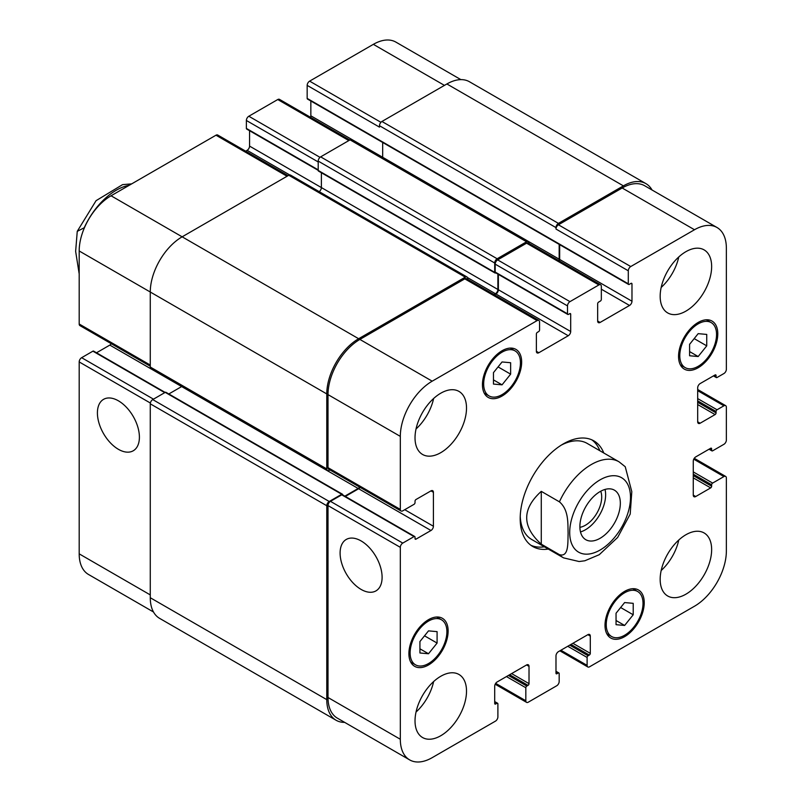 <?xml version="1.0" encoding="UTF-8"?>
<svg xmlns="http://www.w3.org/2000/svg" width="802" height="802" viewBox="0 0 802 802"><rect width="100%" height="100%" fill="white"/><g stroke="black" fill="none" stroke-linecap="round" stroke-linejoin="round"><path stroke-width="1.2" d="M79.187 273.933L75.639 251.347L77.253 231.357L84.471 227.628M541.28 491.355L559.415 501.831C569.079 510.052 567.736 524.027 568.117 533.26C567.736 542.052 569.079 557.58 559.415 554.643L541.28 544.167L541.28 491.355C521.841 508.959 521.841 526.563 541.28 544.167M630.202 514.102L631.806 491.676L625.239 466.744M580.488 531.927A28.601 16.511 120 0 0 605.019 489.441M579.896 527.325A23.047 13.303 120 0 0 601.701 497.029A23.047 13.303 120 0 0 600.738 491.225M579.886 526.613A28.601 16.511 -60 0 1 592.367 497.821A28.601 16.511 -60 0 1 614.412 490.162A28.601 16.511 -60 0 1 614.412 523.185A28.601 16.511 -60 0 1 585.811 539.706A28.601 16.511 -60 0 1 579.886 526.613M591.826 439.837A61.012 35.228 -60 0 1 599.866 450.734M544.388 546.814A61.012 35.228 -60 0 1 530.934 545.3M548.317 549.079A61.012 35.228 -60 0 1 532.829 546.543A61.012 35.228 -60 0 1 523.475 497.651A61.012 35.228 -60 0 1 563.335 443.887A61.012 35.228 -60 0 1 593.851 440.859A61.012 35.228 -60 0 1 603.786 453M561.33 445.1A55.468 32.03 -60 0 1 587.154 443.396L619.024 461.802A55.468 32.03 120 0 0 591.285 464.548A55.468 32.03 120 0 0 559.415 501.831M559.415 554.643A55.468 32.03 120 0 0 563.555 557.871L531.686 539.475A55.468 32.03 -60 0 1 520.237 516.267M118.405 449.31A29.694 17.143 60 0 1 99.007 423.135A29.694 17.143 60 0 1 103.558 399.346A29.694 17.143 60 0 1 133.252 416.489A29.694 17.143 60 0 1 133.252 450.774A29.694 17.143 60 0 1 118.405 449.31M361.1 589.42A29.694 17.143 60 0 1 341.702 563.255A29.694 17.143 60 0 1 346.253 539.455A29.694 17.143 60 0 1 375.948 556.598A29.694 17.143 60 0 1 375.948 590.894A29.694 17.143 60 0 1 361.1 589.42M165.142 392.419L93.603 351.116A1.383 0.802 120 0 0 92.912 351.176L81.634 357.692A3.469 2.005 120 0 0 79.187 361.933L79.187 553.851A45.072 26.025 120 0 0 88.521 574.483L153.503 612.006M111.277 343.707A3.469 2.005 -60 0 1 109.824 345.091L96.511 352.79M288.078 175.658L217.713 135.027A3.469 2.005 120 0 0 215.979 135.207L111.057 195.778A45.072 26.025 120 0 0 79.187 250.976L79.187 324.008A3.469 2.005 120 0 0 79.909 325.592L150.275 366.223M249.562 130.716L249.562 146.104A3.469 2.005 -60 0 1 247.106 150.345L245.673 151.177M349.852 139.999L279.487 99.368A3.469 2.005 120 0 0 277.753 99.538L248.82 116.24A3.469 2.005 120 0 0 246.374 120.48L246.374 128.41A1.383 0.802 120 0 0 246.655 129.042L318.204 170.345M310.845 100.992L310.845 115.809A3.469 2.005 -60 0 1 310.554 117.303M460.879 79.629L395.887 42.105A45.072 26.025 120 0 0 373.351 44.341L309.622 81.142A3.469 2.005 120 0 0 307.166 85.383L307.166 98.405A1.383 0.802 120 0 0 307.457 99.037L628.588 284.449A1.383 0.802 120 0 0 629.279 284.379L630.994 283.387A1.383 0.802 -60 0 1 631.695 283.317A1.383 0.802 -60 0 1 631.976 283.948L631.976 301.221A3.469 2.005 -60 0 1 629.53 305.462L600.107 322.444A3.469 2.005 -60 0 1 598.372 322.625A3.469 2.005 -60 0 1 597.66 321.031L597.66 303.768A1.383 0.802 -60 0 1 598.643 302.063L600.357 301.081A1.383 0.802 120 0 0 601.34 299.377L601.34 286.354A3.469 2.005 120 0 0 600.618 284.77A3.469 2.005 120 0 0 598.883 284.941L569.961 301.642A3.469 2.005 120 0 0 567.505 305.893L567.505 313.813A1.383 0.802 120 0 0 567.796 314.454A1.383 0.802 120 0 0 568.488 314.384L569.711 313.672A1.383 0.802 -60 0 1 570.402 313.602A1.383 0.802 -60 0 1 570.693 314.244L570.693 331.507A3.469 2.005 -60 0 1 568.247 335.747L538.824 352.74A3.469 2.005 -60 0 1 537.089 352.91A3.469 2.005 -60 0 1 536.378 351.316L536.378 334.053A1.383 0.802 -60 0 1 537.35 332.359L538.583 331.647A1.383 0.802 120 0 0 539.566 329.953L539.566 322.023A3.469 2.005 120 0 0 538.844 320.439A3.469 2.005 120 0 0 537.109 320.61L432.188 381.181A45.072 26.025 120 0 0 400.318 436.378L400.318 509.41A3.469 2.005 120 0 0 401.04 510.994A3.469 2.005 120 0 0 402.774 510.824L414.053 504.318A1.383 0.802 120 0 0 415.025 502.613L415.025 501.2A1.383 0.802 -60 0 1 416.007 499.506L430.965 490.874A3.469 2.005 -60 0 1 432.699 490.704A3.469 2.005 -60 0 1 433.411 492.288L433.411 526.252A3.469 2.005 -60 0 1 430.965 530.503L416.007 539.134A1.383 0.802 -60 0 1 415.316 539.205A1.383 0.802 -60 0 1 415.025 538.563L415.025 537.15A1.383 0.802 120 0 0 414.744 536.518A1.383 0.802 120 0 0 414.053 536.588L402.774 543.094A3.469 2.005 120 0 0 400.318 547.345L400.318 739.264A45.072 26.025 120 0 0 409.652 759.895A45.072 26.025 120 0 0 432.188 757.659L495.435 721.148A3.469 2.005 120 0 0 497.892 716.898L497.892 703.875A1.383 0.802 120 0 0 497.601 703.244A1.383 0.802 120 0 0 496.909 703.314L495.676 704.016A1.383 0.802 -60 0 1 494.984 704.086A1.383 0.802 -60 0 1 494.704 703.454L494.704 686.191A3.469 2.005 -60 0 1 497.15 681.941L526.573 664.958A3.469 2.005 -60 0 1 528.297 664.788A3.469 2.005 -60 0 1 529.019 666.372L529.019 683.635A1.383 0.802 -60 0 1 528.037 685.339L526.814 686.041A1.383 0.802 120 0 0 525.831 687.745L525.831 700.768A3.469 2.005 120 0 0 526.553 702.351A3.469 2.005 120 0 0 528.287 702.181L556.718 685.76A3.469 2.005 120 0 0 559.174 681.52L559.174 673.59A1.383 0.802 120 0 0 558.884 672.958A1.383 0.802 120 0 0 558.192 673.028L556.969 673.73A1.383 0.802 -60 0 1 556.277 673.8A1.383 0.802 -60 0 1 555.986 673.169L555.986 655.896A3.469 2.005 -60 0 1 558.433 651.655L587.856 634.673A3.469 2.005 -60 0 1 589.59 634.502A3.469 2.005 -60 0 1 590.302 636.086L590.302 653.349A1.383 0.802 -60 0 1 589.32 655.054L588.097 655.755A1.383 0.802 120 0 0 587.114 657.46L587.114 665.379A3.469 2.005 120 0 0 587.836 666.973A3.469 2.005 120 0 0 589.57 666.793L694.492 606.222A45.072 26.025 120 0 0 726.361 551.024L726.361 477.992A3.469 2.005 120 0 0 725.64 476.408A3.469 2.005 120 0 0 723.905 476.578L712.627 483.085A1.383 0.802 120 0 0 711.645 484.789L711.645 486.202A1.383 0.802 -60 0 1 710.672 487.897L695.715 496.538A3.469 2.005 -60 0 1 693.981 496.709A3.469 2.005 -60 0 1 693.269 495.115L693.269 461.15A3.469 2.005 -60 0 1 695.715 456.909L710.672 448.268A1.383 0.802 -60 0 1 711.364 448.208A1.383 0.802 -60 0 1 711.645 448.839L711.645 450.253A1.383 0.802 120 0 0 711.935 450.884A1.383 0.802 120 0 0 712.627 450.824L723.905 444.308A3.469 2.005 120 0 0 726.361 440.067L726.361 407.226A3.469 2.005 120 0 0 725.64 405.642A3.469 2.005 120 0 0 723.905 405.812L717.038 409.772A1.383 0.802 120 0 0 716.066 411.476L716.066 412.89A1.383 0.802 -60 0 1 715.083 414.584L700.126 423.225A3.469 2.005 -60 0 1 698.392 423.396A3.469 2.005 -60 0 1 697.68 421.802L697.68 387.837A3.469 2.005 -60 0 1 700.126 383.587L715.083 374.955A1.383 0.802 -60 0 1 715.775 374.885A1.383 0.802 -60 0 1 716.066 375.526L716.066 376.94A1.383 0.802 120 0 0 716.346 377.572A1.383 0.802 120 0 0 717.038 377.501L723.905 373.542A3.469 2.005 120 0 0 726.361 369.301L726.361 248.149A45.072 26.025 120 0 0 717.028 227.517A45.072 26.025 120 0 0 694.492 229.743L630.753 266.545A3.469 2.005 120 0 0 628.297 270.785L628.297 283.808A1.383 0.802 120 0 0 628.588 284.449M493.471 372.629L502.052 361.963L510.633 362.725L510.633 374.163L502.052 384.84L493.471 384.078L493.471 372.629M502.052 384.84L493.471 379.887M510.633 374.163L498.072 366.915M689.59 344.329L698.171 333.652L706.742 334.424L706.742 345.862L698.171 356.539L689.59 355.767L689.59 344.329M698.171 356.539L689.59 351.577M706.742 345.862L694.181 338.604M616.046 613.239L624.628 602.563L633.209 603.335L633.209 614.773L624.628 625.45L616.046 624.678L616.046 613.239M624.628 625.45L616.046 620.497M633.209 614.773L620.638 607.515M419.927 641.54L428.509 630.873L437.09 631.635L437.09 643.074L428.509 653.75L419.927 652.988L419.927 641.54M428.509 653.75L419.927 648.798M437.09 643.074L424.529 635.826M606.242 624.618A26.005 15.007 120 0 0 611.625 636.527A26.005 15.007 120 0 0 637.63 621.51A26.005 15.007 120 0 0 637.62 591.485A26.005 15.007 120 0 0 617.59 598.452A26.005 15.007 120 0 0 606.242 624.618M605.009 625.329A27.739 16.01 -60 0 1 617.119 597.42A27.739 16.01 -60 0 1 638.492 589.991A27.739 16.01 -60 0 1 638.492 622.011A27.739 16.01 -60 0 1 610.753 638.021A27.739 16.01 -60 0 1 605.009 625.329M679.785 355.707A26.005 15.007 120 0 0 685.169 367.617A26.005 15.007 120 0 0 711.163 352.599A26.005 15.007 120 0 0 711.163 322.574A26.005 15.007 120 0 0 691.134 329.542A26.005 15.007 120 0 0 679.785 355.707M678.552 356.419A27.739 16.01 -60 0 1 690.662 328.509A27.739 16.01 -60 0 1 712.036 321.071A27.739 16.01 -60 0 1 712.036 353.101A27.739 16.01 -60 0 1 684.296 369.11A27.739 16.01 -60 0 1 678.552 356.419M483.666 384.018A26.005 15.007 120 0 0 489.05 395.917A26.005 15.007 120 0 0 515.054 380.91A26.005 15.007 120 0 0 515.054 350.885A26.005 15.007 120 0 0 495.014 357.852A26.005 15.007 120 0 0 483.666 384.018M482.443 384.719A27.739 16.01 -60 0 1 494.553 356.81A27.739 16.01 -60 0 1 515.917 349.381A27.739 16.01 -60 0 1 515.917 381.401A27.739 16.01 -60 0 1 488.187 397.421A27.739 16.01 -60 0 1 482.443 384.719M410.123 652.928A26.005 15.007 120 0 0 415.516 664.828A26.005 15.007 120 0 0 441.511 649.821A26.005 15.007 120 0 0 441.511 619.796A26.005 15.007 120 0 0 421.471 626.763A26.005 15.007 120 0 0 410.123 652.928M408.9 653.63A27.739 16.01 -60 0 1 421.01 625.72A27.739 16.01 -60 0 1 442.383 618.292A27.739 16.01 -60 0 1 442.383 650.322A27.739 16.01 -60 0 1 414.644 666.332A27.739 16.01 -60 0 1 408.9 653.63M660.166 579.335A36.401 21.012 -60 0 1 676.056 542.693A36.401 21.012 -60 0 1 704.106 532.949A36.401 21.012 -60 0 1 704.106 574.974A36.401 21.012 -60 0 1 667.705 595.996A36.401 21.012 -60 0 1 660.166 579.335M660.166 296.269A36.401 21.012 -60 0 1 676.056 259.627A36.401 21.012 -60 0 1 704.106 249.883A36.401 21.012 -60 0 1 704.106 291.908A36.401 21.012 -60 0 1 667.705 312.93A36.401 21.012 -60 0 1 660.166 296.269M415.025 437.792A36.401 21.012 -60 0 1 430.915 401.16A36.401 21.012 -60 0 1 458.965 391.406A36.401 21.012 -60 0 1 458.975 433.441A36.401 21.012 -60 0 1 422.564 454.463A36.401 21.012 -60 0 1 415.025 437.792M415.025 720.858A36.401 21.012 -60 0 1 430.915 684.226A36.401 21.012 -60 0 1 458.965 674.472A36.401 21.012 -60 0 1 458.975 716.507A36.401 21.012 -60 0 1 422.564 737.529A36.401 21.012 -60 0 1 415.025 720.858M661.179 570.503A36.401 21.012 120 0 0 678.773 540.037M661.179 287.437A36.401 21.012 120 0 0 678.773 256.971M416.037 428.97A36.401 21.012 120 0 0 433.631 398.504M416.037 712.036A36.401 21.012 120 0 0 433.631 681.57M409.652 759.895L337.341 718.141A45.072 26.025 -60 0 1 328.008 697.509L328.008 505.591A3.469 2.005 -60 0 1 330.454 501.34L341.732 494.834A1.383 0.802 -60 0 1 342.424 494.764L414.744 536.518M623.395 185.874L446.894 83.969A45.072 26.025 120 0 1 469.431 81.734L645.931 183.638A45.072 26.025 -60 0 0 623.395 185.874L558.433 223.377A3.469 2.005 -60 0 0 555.986 227.618L555.986 229.041A3.469 2.005 -60 0 1 558.433 224.791L622.172 187.989A45.072 26.025 -60 0 1 644.708 185.763L717.028 227.517M559.375 260.961A3.469 2.005 120 0 0 559.666 259.467L559.666 244.65M567.796 314.454L495.476 272.7A1.383 0.802 -60 0 1 495.195 272.058L495.195 264.139A3.469 2.005 -60 0 1 497.641 259.888L526.573 243.186A3.469 2.005 -60 0 1 528.297 243.016L600.618 284.77M494.493 294.825L495.927 294.003A3.469 2.005 120 0 0 498.373 289.753L498.373 274.374M401.04 510.994L328.72 469.25A3.469 2.005 -60 0 1 328.008 467.656L328.008 394.624A45.072 26.025 -60 0 1 359.877 339.426L464.789 278.855A3.469 2.005 -60 0 1 466.523 278.685L538.844 320.439M345.321 496.438L358.644 488.749A3.469 2.005 120 0 0 360.098 487.365M344.67 722.371A45.072 26.025 -60 0 1 336.108 720.266A45.072 26.025 -60 0 1 326.775 699.635L326.775 505.731A3.469 2.005 -60 0 1 329.231 501.491L341.732 494.273A1.383 0.802 -60 0 1 342.424 494.202A1.383 0.802 -60 0 1 342.715 494.834L342.715 494.934M344.83 496.157L358.153 488.468A3.469 2.005 120 0 0 359.607 487.075M329.933 469.942L329.231 470.353A3.469 2.005 -60 0 1 327.497 470.523A3.469 2.005 -60 0 1 326.775 468.929L326.775 393.922A45.072 26.025 -60 0 1 358.644 338.725L465.28 277.161A3.469 2.005 -60 0 1 467.015 276.991A3.469 2.005 -60 0 1 467.736 278.575L467.736 279.387M495.766 272.86L495.676 272.911A1.383 0.802 -60 0 1 494.984 272.981A1.383 0.802 -60 0 1 494.704 272.349L494.704 263.006A3.469 2.005 -60 0 1 497.15 258.755L526.573 241.773A3.469 2.005 -60 0 1 528.297 241.602A3.469 2.005 -60 0 1 529.019 243.186L529.019 243.437M494.002 294.545L495.435 293.722A3.469 2.005 120 0 0 497.892 289.472L497.892 274.094M558.884 260.68A3.469 2.005 120 0 0 559.174 259.186L559.174 244.369M645.931 183.638A45.072 26.025 -60 0 1 652.036 189.994M181.853 386.434A3.469 2.005 -60 0 1 181.653 386.564L168.821 393.972M342.424 494.202L165.924 392.298A1.383 0.802 120 0 0 165.232 392.368L152.731 399.586A3.469 2.005 120 0 0 150.275 403.827L150.275 597.731A45.072 26.025 120 0 0 159.608 618.362L336.108 720.266M467.015 276.991L290.514 175.087A3.469 2.005 120 0 0 288.78 175.257L182.144 236.821A45.072 26.025 120 0 0 150.275 292.018L150.275 367.035A3.469 2.005 120 0 0 150.997 368.619L327.497 470.523M321.381 172.751L321.381 187.568A3.469 2.005 -60 0 1 319.196 191.648M382.674 142.465L382.674 157.282A3.469 2.005 -60 0 1 382.664 157.523M528.297 241.602L351.797 139.698A3.469 2.005 120 0 0 350.063 139.869L320.65 156.861A3.469 2.005 120 0 0 318.204 161.102L318.204 170.445A1.383 0.802 120 0 0 318.484 171.077L494.984 272.981M446.894 83.969L381.932 121.473A3.469 2.005 120 0 0 379.486 125.724L379.486 127.137L307.166 85.383M84.33 227.547A55.468 32.03 -60 0 1 129.162 185.322M600.107 479.837A42.987 24.822 120 0 0 573.781 547.686A42.987 24.822 120 0 0 626.432 517.28A42.987 24.822 120 0 0 600.107 479.837M328.008 697.509L400.318 739.264M494.704 702.041L496.909 703.314M494.704 703.454L495.676 704.016M526.563 664.958L529.019 666.372M511.616 673.59L529.019 683.635M509.651 674.723L528.037 685.339M508.428 675.434L526.814 686.041M506.463 676.567L525.831 687.745M495.676 683.354L525.831 700.768M555.986 671.755L558.192 673.028M555.986 673.169L556.969 673.73M587.856 634.673L590.302 636.086M572.899 643.304L590.302 653.349M570.934 644.437L589.32 655.054M569.711 645.139L588.097 655.755M567.756 646.272L587.114 657.46M560.889 650.242L587.114 665.379M693.75 459.175L723.905 476.578M693.269 471.907L712.627 483.085M693.269 474.172L711.645 484.789M693.269 477.852L710.672 487.897M693.269 475.586L711.645 486.202M693.269 495.115L695.715 496.538M710.672 448.268L711.645 448.839M709.439 448.98L711.645 450.253M697.68 390.664L723.905 405.812M697.68 398.594L717.038 409.772M697.68 400.86L716.066 411.476M697.68 404.539L715.083 414.584M697.68 402.273L716.066 412.89M697.68 421.802L700.126 423.225M715.083 374.955L716.066 375.526M713.86 375.667L716.066 376.94M622.172 187.989L694.492 229.743M558.433 224.791L630.753 266.545M555.986 229.041L628.297 270.785M630.994 283.387L631.976 283.948M559.666 259.467L631.976 301.221M601.34 289.191L629.53 305.462M597.66 321.031L600.107 322.444M526.573 243.186L598.883 284.941M497.641 259.888L569.961 301.642M495.195 264.139L567.505 305.893M495.195 272.058L567.505 313.813M569.711 313.672L570.693 314.244M498.373 289.753L570.693 331.507M495.927 294.003L568.247 335.747M536.378 351.316L538.824 352.74M464.789 278.855L537.109 320.61M359.877 339.426L432.188 381.181M328.008 394.624L400.318 436.378M328.008 467.656L400.318 509.41M430.965 490.874L433.411 492.288M404.729 509.691L433.411 526.252M358.644 488.749L430.965 530.503M415.025 538.563L416.007 539.134M341.732 494.834L414.053 536.588M330.454 501.34L402.774 543.094M328.008 505.591L400.318 547.345M150.275 594.904L79.187 553.851M444.448 85.383L373.351 44.341M380.93 122.305L309.622 81.142M559.174 259.186L310.845 115.809M348.84 140.581L277.753 99.538M319.998 157.332L248.82 116.24M318.204 161.954L246.374 120.48M318.204 169.874L246.374 128.41M497.892 289.472L249.562 146.104M289.692 174.936L247.106 150.345M287.066 176.25L215.979 135.207M358.644 338.725L111.057 195.778M326.775 393.922L79.187 250.976M150.275 365.05L79.187 324.008M358.153 488.468L109.824 345.091M164.741 392.649L92.912 351.176M153.463 399.155L81.634 357.692M150.365 403.035L79.187 361.933M495.435 293.722L467.556 277.622M494.704 272.349L318.204 170.445M494.704 263.006L318.204 161.102M497.15 258.755L320.65 156.861M526.573 241.773L350.063 139.869M628.297 283.808L307.166 98.405M555.986 227.618L379.486 125.724M558.433 223.377L381.932 121.473M326.775 699.635L150.275 597.731M326.775 505.731L150.275 403.827M329.231 501.491L152.731 399.586M341.732 494.273L165.232 392.368M326.775 468.929L150.275 367.035M465.28 277.161L288.78 175.257M77.283 231.277L96.07 200.67L122.576 184.63L131.658 183.879M563.555 557.871L579.114 561.53L584.838 560.778L599.254 554.703L617.65 537.44L630.232 514.022M625.229 466.724L619.024 461.802M637.62 591.485L632.798 588.698M611.625 636.527L606.803 633.74M711.163 322.574L706.341 319.787M685.169 367.617L680.337 364.83M515.054 350.885L510.232 348.098M489.05 395.917L484.228 393.13M441.511 619.796L436.689 617.009M415.516 664.828L410.684 662.041M497.601 703.244L494.704 701.57M526.553 702.351L495.175 684.236M558.884 672.958L555.986 671.284M587.836 666.973L559.876 650.823M725.64 476.408L694.261 458.293M711.935 450.884L709.038 449.21M725.64 405.642L697.68 389.491M716.346 377.572L713.449 375.897"/></g></svg>
